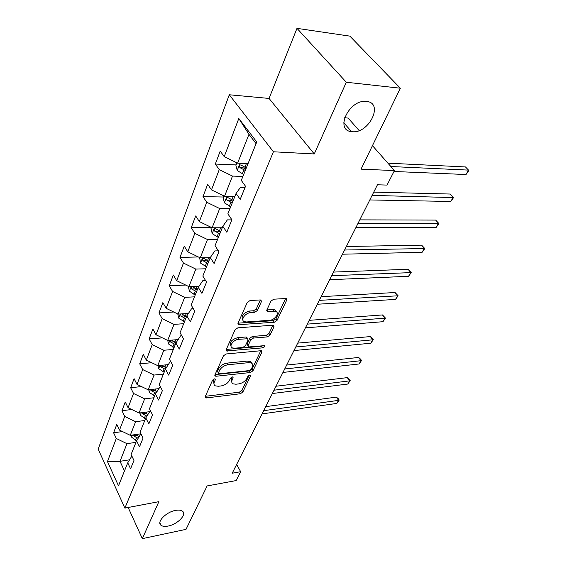 <?xml version="1.0" encoding="UTF-8"?>
<svg xmlns="http://www.w3.org/2000/svg" width="567" height="567" viewBox="0 0 567 567"><rect width="100%" height="100%" fill="white"/><g stroke="black" fill="none" stroke-linecap="round" stroke-linejoin="round"><path stroke-width="0.85" d="M214.446 378.876L212.59 380.131L205.219 396.631L205.488 397.786L206.466 397.928L240.302 393.76L242.846 392.038L250.543 375.914L250.352 375.056L249.763 374.978L247.949 376.204L246.943 378.317C245.178 381.329 242.428 383.193 238.686 383.902L235.886 384.228L233.044 383.838C231.697 383.051 231.4 381.768 232.158 379.982L233.15 377.849L232.945 376.984L232.328 376.906L230.493 378.139L229.507 380.28C227.764 383.327 224.971 385.206 221.144 385.936L218.267 386.262L215.262 385.844C213.922 385.043 213.617 383.753 214.347 381.988L215.311 379.826L215.106 378.969L214.446 378.876M352.256 131.707C369.152 133.791 384.192 102.634 366.395 101.422L366.388 101.422C349.286 99.076 334.374 130.346 351.519 131.629L352.256 131.707M168.193 526.048C177.591 524.362 187.238 514.326 182.404 511.158C180.908 510.08 178.605 509.825 175.494 510.413C166.096 511.994 156.315 522.101 161.014 525.276C162.552 526.431 164.94 526.693 168.193 526.048M261.43 301.616L260.962 300.049L260.253 299.95L250.104 300.517L247.276 302.431L237.984 323.233L238.409 324.707L274.322 322.247L277.029 320.426L286.696 300.17L286.264 298.611L285.605 298.533L273.783 299.192L271.005 301.07L266.887 309.915L267.312 311.425L275.753 311.389C279.956 312.771 274.804 320.157 269.573 320.305L246.432 321.957L244.334 321.666C240.117 320.192 245.277 312.778 250.649 312.651L254.576 312.396L257.361 310.525L261.43 301.616L260.366 300L256.305 308.902L257.361 310.525M128.156 507.493L142.338 538.65L186.033 529.351L207.125 485.94L236.141 480.568L240.663 471.701L232.215 473.218L377.445 184.785L387.041 185.083L394.448 170.582L372.455 145.655M346.309 82.243L296.98 28.35L269.056 98.438L314.26 153.955L346.309 82.243L400.359 88.218L361.044 169.143L394.448 170.582M314.26 153.955L273.414 151.786L124.868 508.117L98.169 449.114L229.295 94.767L273.414 151.786M142.338 538.65L158.873 501.66L124.868 508.117M226.155 353.971L223.448 355.8L214.936 374.865L215.247 376.112L216.183 376.24L250.401 372.526L252.995 370.775L261.876 352.164L261.557 350.838L260.77 350.739L226.155 353.971M226.077 350.137L226.573 350.959L226.212 349.605L235.099 329.696L237.871 327.832L272.925 325.189L268.992 333.509L270.02 335.104L274.017 326.72L273.648 325.288L272.925 325.189M268.992 333.509L266.32 335.31L267.348 336.911L270.02 335.104M267.348 336.911L253.428 338.074L250.727 339.895L248.169 345.423L248.516 346.784L249.324 346.898L264.293 345.672C264.895 346.55 264.357 347.28 262.677 347.862L226.573 350.959M296.98 28.35L349.867 36.132L400.359 88.218M215.325 164.054L219.245 169.611L211.484 189.881L207.664 184.289L202.993 196.636L206.749 202.242L199.35 221.569L195.686 215.935L191.228 227.714L194.835 233.363L187.769 251.805L184.254 246.142L179.994 257.397L183.46 263.074L176.713 280.693L173.332 275.002L169.257 285.768L172.588 291.466L166.138 308.32L162.878 302.608L158.98 312.913L162.19 318.626L156.01 334.764L152.877 329.044L149.142 338.91L152.232 344.63L146.307 360.095L143.288 354.375L139.709 363.837L142.686 369.564L137.008 384.391L134.095 378.671L130.658 387.75L133.529 393.47L128.078 407.708L125.264 401.996L121.962 410.721L124.74 416.433L119.502 430.112L116.781 424.399L113.606 432.791L116.292 438.489L107.461 461.573L118.496 485.813L127.745 462.814L130.566 468.796L133.961 460.447L131.105 454.458L136.59 440.814L139.51 446.81L143.047 438.114L140.092 432.111L145.811 417.893L148.83 423.91L152.516 414.838L149.454 408.828L155.415 394.008L158.547 400.026L162.396 390.571L159.214 384.546L165.436 369.082L168.69 375.106L172.708 365.233L169.405 359.202L175.898 343.056L179.278 349.074L183.481 338.754L180.051 332.73L186.841 315.847L190.356 321.865L194.75 311.063L191.178 305.053L198.287 287.377L201.944 293.38L206.551 282.068L202.83 276.072L210.279 257.56L214.092 263.535L218.919 251.677L215.042 245.709L222.845 226.29L226.828 232.236L231.896 219.783L227.849 213.851L236.049 193.46L240.202 199.364L245.532 186.281L241.301 180.398L256.752 141.97L238.813 118.496L224.213 156.634L220.23 151.098L215.325 164.054L236.092 164.926M234.844 196.451L224.546 196.253L232.498 176.082L242.896 176.436M245.064 187.429L240.507 187.308L236.049 193.46M232.498 176.082L219.245 169.611M224.546 196.253L211.484 189.881M222.257 227.757L212.108 227.785L219.691 208.557L229.933 208.663M231.853 219.89L227.367 219.876L222.845 226.29M219.691 208.557L206.749 202.242M212.108 227.785L199.35 221.569M210.244 257.638L200.236 257.879L207.479 239.522L217.572 239.409M218.38 250.848L214.843 250.912L210.279 257.56M207.479 239.522L194.835 233.363M200.236 257.879L187.769 251.805M199.067 286.179L188.903 286.626L195.821 269.091L205.764 268.772M205.53 280.424L202.887 280.53L198.287 287.377M195.821 269.091L183.46 263.074M188.903 286.626L176.713 280.693M188.407 313.473L178.059 314.118L184.672 297.349L194.481 296.846M193.354 308.71L191.469 308.824L186.841 315.847M184.672 297.349L172.588 291.466M178.059 314.118L166.138 308.32M178.144 339.598L167.683 340.434L174.012 324.374L183.68 323.707M181.787 335.777L180.554 335.877L175.898 343.056M174.012 324.374L162.19 318.626M167.683 340.434L156.01 334.764M168.279 364.624L157.739 365.651L163.806 350.257L173.332 349.435M170.773 361.703L170.107 361.767L165.436 369.082M163.806 350.257L152.232 344.63M157.739 365.651L146.307 360.095M158.795 388.636L148.2 389.827L154.026 375.071L163.416 374.1M160.277 386.552L155.415 394.008M154.026 375.071L142.686 369.564M148.2 389.827L137.008 384.391M149.674 411.677L139.05 413.038L144.635 398.863L153.898 397.765M144.635 398.863L133.529 393.47M139.05 413.038L128.078 407.708M145.811 417.893L150.354 410.593M140.9 433.819L130.261 435.328L135.626 421.713L144.762 420.494M135.626 421.713L124.74 416.433M130.261 435.328L119.502 430.112M136.59 440.814L140.921 433.783M129.581 459.809L120.006 461.318L126.965 443.67L135.981 442.345M126.965 443.67L116.292 438.489M124.478 470.936L120.006 461.318L107.461 461.573M127.745 462.814L131.87 456.052M344.552 117.773L348.124 118.064L359.138 130.552M269.056 98.438L229.295 94.767M240.663 471.701L236.63 464.444M256.071 143.657L248.963 134.329L237.594 163.168L248.048 163.622M248.963 134.329L238.813 118.496M237.594 163.168L224.213 156.634M122.486 431.558L113.606 432.791M131.757 409.494L121.962 410.721M141.474 386.559L130.658 387.75M151.68 362.703L139.709 363.837M251.429 362.377L250.961 362.419M162.41 337.875L149.142 338.91M173.729 312.013L158.98 312.913M185.685 285.059L169.257 285.768M198.358 256.964L179.994 257.397M211.392 227.658L191.228 227.714M223.455 197.018L202.993 196.636M214.014 378.969L213.405 380.344L213.972 383.979M231.761 382.023L231.208 378.366L231.825 377.027M205.367 396.298L239.359 392.166L241.896 390.45L249.182 375.134M215.049 374.617L249.43 370.931L252.017 369.181L260.792 350.732M218.458 372.824L218.671 373.703L219.316 373.788L249.388 370.57L251.209 369.344L252.287 367.076C253.116 365.176 252.797 363.816 251.323 363.008L248.679 362.653L228.033 364.744C224.114 365.439 221.272 367.359 219.493 370.513L218.458 372.824L217.501 371.187L218.366 373.171M251.734 363.249L250.338 361.406L247.694 361.044L248.679 362.653M217.501 371.187L218.536 368.869C220.308 365.722 223.15 363.801 227.062 363.107L247.694 361.044M266.32 335.31L252.407 336.458L249.714 338.279L247.162 343.808L248.02 345.99M226.283 349.449L261.663 346.267L262.996 345.664M238.672 339.307C233.519 339.527 228.501 346.387 232.357 347.89L234.639 348.216L242.775 347.486L245.468 345.664L248.02 340.122L247.651 338.733L238.672 339.307L237.665 337.677C231.379 339.661 229.16 342.461 231.024 346.068M247.155 337.939L246.638 337.11L245.83 337.004L246.843 338.619M237.665 337.677L245.83 337.004M242.825 319.774C240.876 315.947 243.137 313.027 249.6 311.021L253.527 310.773L256.305 308.902M276.193 311.609L274.69 309.795L272.826 309.547L273.889 311.141M266.887 309.922L272.826 309.547M238.005 323.183L273.273 320.653L275.973 318.831L285.612 298.582L286.696 300.17M131.197 435.194L131.615 437.15L135.52 440.198L136.732 440.58M140.276 433.904L140.751 434.06M262.089 413.882L336.826 403.428L338.556 400.366L336.38 397.12L265.732 406.645M133.075 434.924L133.458 435.662L136.569 437.582L138.256 438.114M139.22 436.547L134.847 434.676M336.38 397.12L338.343 398.764L339.208 400.061L338.556 400.366L263.712 410.671M339.208 400.061L336.826 403.428M139.801 412.939L140.297 415.242L145.485 418.701M149.121 411.748L149.546 411.883M272.337 393.533L347.769 384.043L349.555 380.875L347.316 377.622L276.016 386.233M141.771 412.684L142.204 413.655L146.931 416.093M147.937 414.47L143.472 412.471M347.316 377.622L350.193 380.62L349.555 380.875L274.01 390.202M350.193 380.62L347.769 384.043M148.738 389.77L149.334 392.442L154.628 395.957M158.321 388.686L158.689 388.806M282.954 372.441L359.088 363.979L360.945 360.704L358.627 357.451L286.668 365.07M150.85 389.529L151.304 390.748L155.939 393.172M156.995 391.499L154.359 390.571M157.002 391.492L152.438 389.352M358.627 357.451L360.626 359.209L361.548 360.506L360.945 360.704L284.698 368.989M361.548 360.506L359.088 363.979M158.037 365.623L158.739 368.706L164.154 372.271M293.975 350.562L370.811 343.219L372.725 339.824L370.343 336.571L297.718 343.12M160.333 365.396L160.78 366.899L165.337 369.315M166.351 367.65L163.622 366.622L160.78 366.899M166.415 367.551L161.765 365.261M370.343 336.571L373.313 339.69L372.725 339.824L295.783 346.976M373.313 339.69L370.811 343.219M167.726 340.434L168.541 343.978L174.076 347.585M305.415 327.846L382.952 321.709L384.936 318.186L382.477 314.94L309.192 320.341M170.263 340.228L170.66 342.043L175.316 344.502M176.075 342.78L173.545 341.809L170.66 342.043M176.202 342.588L171.482 340.129M382.477 314.94L385.489 318.13L307.286 324.126M385.489 318.13L382.952 321.709M177.776 313.983L178.761 318.179L184.431 321.836M317.293 304.252L395.532 299.411L397.595 295.768L395.05 292.522L321.106 296.676M180.703 313.955L180.965 316.117L185.721 318.626M186.408 316.91L183.885 315.925L180.965 316.117M186.543 316.584L181.575 313.898M395.05 292.522L398.112 295.776L319.242 300.382M398.112 295.776L395.532 299.411M188.287 286.328L189.435 291.247L195.239 294.953M329.64 279.722L408.58 276.292L410.721 272.507L408.091 269.275L333.488 272.082M197.444 289.475L192.213 286.647C191.136 286.704 190.973 287.504 191.724 289.042L196.586 291.601M197.266 289.921L194.687 288.908L191.724 289.042M408.091 269.275L411.21 272.599L331.667 275.704M411.21 272.599L408.58 276.292M199.612 257.574L200.583 263.109L206.53 266.866M342.489 254.207L422.124 252.294L424.343 248.367L421.621 245.15L346.373 246.503M208.84 261.139L203.532 258.29C202.376 258.318 202.185 259.14 202.965 260.749L207.94 263.357M208.606 261.72L205.977 260.671L202.965 260.749M421.621 245.15L424.796 248.537L344.601 250.019M424.796 248.537L422.124 252.294M211.463 227.473L210.995 228.664L212.249 233.675L218.345 237.488M355.87 227.636L436.193 227.374L438.497 223.292L435.683 220.088L359.783 219.868M220.761 231.485L215.382 228.614C214.142 228.621 213.922 229.465 214.73 231.152L219.819 233.817M220.464 232.215L217.778 231.138L214.73 231.152M435.683 220.088L438.908 223.554L358.068 223.278M438.908 223.554L436.193 227.374M223.887 195.927L223.157 197.777L224.454 202.858L230.712 206.728M369.812 199.945L450.815 201.469L453.21 197.224L450.29 194.042L373.752 192.121M233.243 200.442L227.785 197.543C226.46 197.514 226.212 198.386 227.041 200.158L232.264 202.88M232.888 201.328L230.138 200.208L227.041 200.158M450.29 194.042L453.572 197.585L372.101 195.402M453.572 197.585L450.815 201.469M236.914 162.835L235.907 165.408L237.254 170.554L243.682 174.48M247.382 163.594L247.97 163.813M393.987 171.482L466.017 174.53L468.512 170.107L465.486 166.946L387.899 163.161M246.333 167.882L240.798 164.969C239.373 164.912 239.09 165.805 239.954 167.662L245.305 170.447M245.901 168.945L243.101 167.789L239.954 167.662M466.017 174.53L468.831 170.575L468.512 170.107L390.861 166.521M213.405 380.344L214.347 381.988M232.583 376.899L233.15 377.849M231.208 378.366L232.158 379.982M249.969 374.971L250.543 375.914M241.896 390.45L242.846 392.038M239.359 392.166L240.302 393.76M205.545 396.283L206.466 397.928M214.758 378.869L215.311 379.826M260.969 350.725L261.876 352.164M252.017 369.181L252.995 370.775M249.43 370.931L250.401 372.526M215.226 374.603L216.183 376.24M227.062 363.107L228.033 364.744M218.536 368.869L219.493 370.513M273.01 325.189L274.017 326.72M252.407 336.458L253.428 338.074M249.714 338.279L250.727 339.895M247.162 343.808L248.169 345.423M261.663 346.267L262.677 347.862M226.467 349.442L227.452 351.086M253.527 310.773L254.576 312.396M249.6 311.021L250.649 312.651M266.972 309.915L268.028 311.524M275.973 318.831L277.029 320.426M273.273 320.653L274.322 322.247M238.19 323.176L239.217 324.82M132.387 435.024L131.594 437.037M136.569 437.582L135.52 440.198M137.909 434.244L137.235 435.924M135.832 435.328L133.458 435.662M141.211 412.762L140.276 415.129M145.379 415.597L144.287 418.326M146.803 412.046L146.073 413.875M144.762 413.322L142.204 413.655M150.397 389.579L149.305 392.329M154.55 392.725L153.409 395.56M156.067 388.941L155.266 390.925M154.068 390.436L151.304 390.748M159.965 365.432L158.71 368.593M164.097 368.904L162.913 371.86M165.713 364.879L164.848 367.033M169.937 340.257L168.512 343.857M174.048 344.084L172.815 347.16M175.77 339.789L174.834 342.128M180.349 313.976L178.733 318.059M184.431 318.186L183.141 321.397M186.267 313.608L185.246 316.145M191.221 286.526L189.399 291.126M195.268 291.147L193.921 294.5M197.231 286.264L196.125 289.014M202.596 257.822L200.555 262.982M206.601 262.89L205.19 266.398M208.684 257.673L207.494 260.664M214.496 227.778L212.214 233.547M218.451 233.328L216.977 236.999M220.683 227.757L219.386 230.996M226.97 196.295L224.426 202.731M230.861 202.369L229.316 206.218M233.243 196.423L231.839 199.924M240.054 163.275L237.219 170.426M243.874 169.909L242.251 173.949M246.418 163.551L244.894 167.35M159.88 522.873L161.014 525.276M343.772 122.755L351.519 131.629M205.105 397.106L205.488 397.786M214.815 375.361L215.247 376.112M250.338 361.406L251.323 363.008M246.638 337.11L247.651 338.733M274.69 309.795L275.753 311.389M266.731 310.539L267.312 311.425M237.842 323.8L238.409 324.707"/></g></svg>
